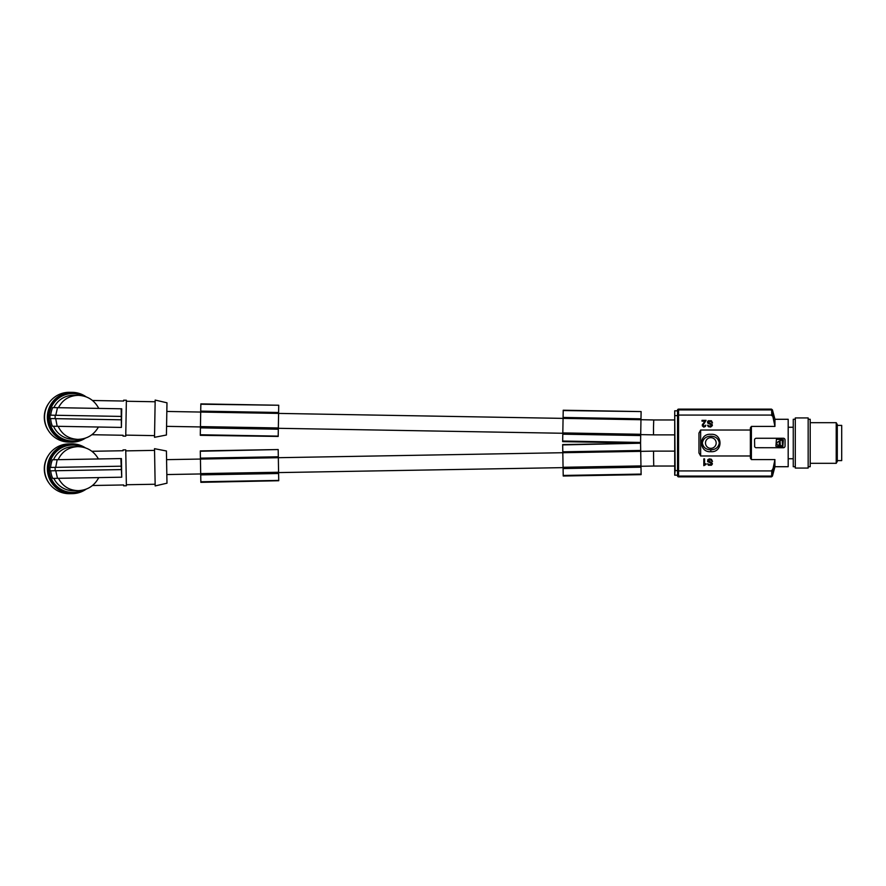 <?xml version="1.0" encoding="UTF-8"?>
<svg xmlns="http://www.w3.org/2000/svg" width="886" height="886" viewBox="0 0 886 886"><rect width="100%" height="100%" fill="white"/><g stroke="black" fill="none" stroke-linecap="round" stroke-linejoin="round"><path stroke-width="1.33" d="M706.031 464.474L703.816 465.659L703.816 458.882L704.58 458.882L704.58 463.788L706.031 463.788L706.031 464.474M707.859 423.22L711.668 425.003L710.151 426.277L707.549 425.258L708.39 426.698L710.672 427.041L712.355 425.601L712.122 424.328L708.091 422.212L710.14 421.193L712.51 422.888L711.436 420.761L708.235 420.772L707.482 421.869L707.859 423.22M795.296 466.712L793.258 466.712L793.258 419.288L795.296 419.288M751.394 426.41L751.394 459.59L750.376 458.106L750.376 427.894L751.394 426.41L774.951 426.41L774.951 419.288L788.186 419.288L788.186 466.712L774.951 466.712L774.873 460.044M677.546 410.251L678.554 409.133A1.019 1.019 0 0 0 677.546 410.14L677.546 410.938L678.554 409.919L678.554 415.08L677.546 415.623L677.546 475.86A1.019 1.019 0 0 0 678.554 476.867L771.451 476.867L772.437 476.114L774.951 466.712M772.769 416.01L774.951 426.41L772.769 416.01L771.784 415.08L678.554 415.08L678.554 470.92L675.132 470.377L674.711 475.184L674.711 410.816L675.132 470.377M771.64 409.841L771.795 415.678M678.554 409.919L771.64 409.919L772.614 410.672L771.451 409.232L772.437 409.985M677.546 410.938L677.546 415.623L675.132 415.623M795.296 417.937L795.296 468.063L808.165 468.063L808.165 417.937L795.296 417.937M278.193 436.122L200.302 434.76L200.291 435.325L278.193 436.444L278.592 413.419L200.701 412.056L200.712 411.126L200.845 403.894L278.736 405.245L200.834 404.226M278.337 427.96L200.446 426.598L200.701 412.056L166.834 411.447M278.326 428.525L200.435 427.163L200.446 426.598M278.315 429.223L200.424 427.86L200.435 427.163M200.302 434.76L200.424 427.86M653.503 427.417L653.503 434.871L674.711 434.871M640.578 442.446L562.676 441.04L562.665 441.649L640.567 443.011L640.966 419.742L278.592 413.408L278.603 412.488L200.712 411.126M278.592 413.186L200.701 411.824M278.603 412.488L278.725 405.644M653.503 427.406L653.735 419.953L563.075 418.148L563.219 410.218L641.11 411.58L563.208 410.55M640.711 434.284L562.82 432.922L563.075 418.148M640.977 419.51L640.988 418.812L563.086 417.45M640.711 434.849L562.809 433.487L562.82 432.922M640.988 418.812L641.11 411.912M640.689 435.547L562.798 434.184L562.809 433.487M562.676 441.04L562.798 434.184M773.168 468.24L771.784 470.92L678.554 470.92L678.554 476.081L771.64 476.081L772.614 475.328L771.451 476.768L678.554 476.768L677.546 475.749M771.795 470.322L771.64 476.159M678.554 476.081L677.546 475.062M772.791 469.392L772.614 475.405M705.378 426.443L703.772 427.118L702.321 425.922L702.332 424.737L704.99 421.193L702.022 421.193L702.022 420.341L706.064 420.341L703.085 425.18L704.16 426.277L705.754 425.169L705.378 426.443M784.918 446.688L785.051 446.046A1.694 1.694 0 0 1 783.357 447.74L755.924 447.707M808.165 466.712L810.203 466.712L810.203 419.288L808.165 419.288M837.292 461.462L837.292 424.538L836.218 422.677L836.218 463.323L837.292 461.462M200.69 473.611L278.581 472.249L278.736 480.733L200.845 482.338L200.291 450.908L278.193 449.545L200.302 451.24M278.581 472.249L278.193 449.878M278.592 472.814L200.701 474.176M278.603 473.512L200.712 474.874M278.326 457.475L200.435 458.837M278.337 457.708L166.568 459.646M278.315 456.777L200.424 458.14M641.11 474.088L563.208 475.45L563.219 476.015L641.121 474.652L640.977 466.49L563.075 467.852L563.064 467.287L562.676 444.573L640.567 443.221L562.676 444.916M563.208 475.45L563.075 467.852M640.988 467.188L563.086 468.55M640.977 466.49L640.711 451.151L562.809 452.513M653.569 458.583L653.569 451.129L278.337 457.697M640.711 451.151L640.578 443.554M640.689 450.453L562.798 451.816M640.966 465.925L563.064 467.287M712.743 438.016A5.338 5.338 0 0 0 705.477 443A5.338 5.338 0 0 0 710.816 448.338A5.338 5.338 0 0 0 712.743 438.016M710.816 436.211C706.02 436.322 703.196 438.592 702.332 443C703.196 447.419 706.02 449.678 710.816 449.789C715.611 449.678 718.435 447.408 719.299 443C718.435 438.581 715.611 436.322 710.816 436.211L710.816 436.211M750.376 427.894L750.376 430.02L700.649 430.02L698.965 433.044L698.965 452.956L700.649 455.98L700.649 430.02M700.649 455.98L750.376 455.98L750.376 458.106M710.816 451.672C723.076 452.812 723.065 433.188 710.816 434.328C698.556 433.188 698.567 452.824 710.816 451.672L710.816 449.789M783.357 439.766L776.424 439.279L775.914 446.234L782.847 446.721L783.357 439.766M754.684 446.677L754.562 439.954A1.694 1.694 0 0 1 756.256 438.26L783.357 438.26A1.694 1.694 0 0 1 785.051 439.954L785.051 446.046M755.769 447.674L756.256 447.74A1.694 1.694 0 0 1 754.562 446.046M780.256 444.495L780.045 440.464L782.15 440.098L782.526 445.536L780.422 445.902L780.256 444.495M837.292 425.391L841.7 425.391L841.7 460.609L837.292 460.609M779.281 442.579L779.104 441.206C776.047 442.779 776.058 444.351 779.126 445.902L779.281 442.579M779.215 443.543C780.422 443.543 780.422 443.543 779.215 443.543M788.186 458.749L793.258 458.749M788.186 427.251L793.258 427.251M653.602 458.594L653.735 466.047L674.711 466.036M774.796 460.421L774.342 462.702M774.154 463.633L773.5 466.723M773.489 466.778L773.179 468.185M772.614 410.595L772.791 416.608M751.394 459.59L774.951 459.59L772.769 469.99M711.768 462.592L708.091 460.742L710.14 459.723L712.51 461.418L711.436 459.302L709.376 458.882L707.848 459.646L707.626 461.584L711.668 463.544L710.151 464.807L707.549 463.788L708.39 465.228L711.447 465.228L712.433 463.887L711.768 462.592M58.155 459.679C62.009 451.528 68.532 447.186 77.691 446.633C86.894 446.865 93.805 450.974 98.435 458.97L120.861 458.583L121.725 477.2L121.404 458.571L57.18 459.69L55.707 467.343M166.978 483.202L166.424 450.985L154.518 448.681L155.172 485.927L166.978 483.202M91.911 451.284L123.054 450.741L123.032 449.9L125.746 449.855L126.377 485.761L123.663 485.805L123.652 484.963L92.509 485.506M53.847 478.385A22.017 21.807 89 0 0 73.815 490.744L78.466 490.656C69.285 490.423 62.618 486.303 58.476 478.307M98.756 477.598C94.414 485.75 87.648 490.102 78.466 490.656M50.723 470.82A23.036 22.814 89 0 0 52.739 478.407L121.183 477.211M57.501 478.318L55.763 470.732M53.514 459.756A22.017 21.807 -91 0 1 73.051 446.71L77.691 446.633M50.657 467.431A23.036 22.814 89 0 1 52.407 459.779L57.18 459.69M55.176 470.743L55.109 467.354L49.981 467.443A23.712 23.479 89 0 0 50.048 470.831L120.873 469.591M55.109 467.354L120.806 466.202M82.586 490.202A23.712 23.479 -91 0 1 55.707 452.27A23.712 23.479 -91 0 1 81.833 446.943M73.017 492.45L72.43 492.461A23.712 23.479 -91 0 1 55.12 452.281A23.712 23.479 -91 0 1 71.6 445.038L72.187 445.038M86.097 489.194A24.897 24.653 -91 0 1 48.94 459.989A24.897 24.653 -91 0 1 85.377 447.829M72.453 493.646L69.629 493.69A24.897 24.653 -91 0 1 44.544 468.185A24.897 24.653 -91 0 1 68.754 443.908L71.589 443.853M48.741 482.704A23.712 23.479 -91 0 1 48.276 455.614M98.756 408.402L58.476 407.693C62.618 399.697 69.285 395.577 78.466 395.344C87.648 395.898 94.414 400.25 98.756 408.402L121.183 408.789L121.404 427.429L121.725 408.8L57.501 407.682L55.763 415.268M166.424 435.015L166.978 402.798L155.172 400.073L154.518 437.319L166.424 435.015M92.509 400.494L123.652 401.037L123.663 400.195L126.377 400.239L125.746 436.145L123.032 436.1L123.054 435.259L91.911 434.716M53.514 426.244A22.017 21.807 91 0 0 73.051 439.29L77.691 439.367C68.532 438.814 62.009 434.472 58.155 426.321M98.435 427.03C93.805 435.026 86.894 439.135 77.691 439.367M50.657 418.569A23.036 22.814 91 0 0 52.407 426.221L120.861 427.417M57.18 426.31L55.707 418.657M53.847 407.615A22.017 21.807 -89 0 1 73.815 395.256L78.466 395.344M50.723 415.18A23.036 22.814 91 0 1 52.739 407.593L57.501 407.682M55.109 418.646L55.176 415.257L50.048 415.169A23.712 23.479 91 0 0 49.981 418.557L120.806 419.798M55.176 415.257L120.873 416.409M81.833 439.057A23.712 23.479 -89 0 1 56.294 400.206A23.712 23.479 -89 0 1 82.586 395.798M72.187 440.962L71.6 440.962A23.712 23.479 -89 0 1 55.707 400.195A23.712 23.479 -89 0 1 72.43 393.539L73.017 393.55M85.377 438.171A24.897 24.653 -89 0 1 49.262 407.682A24.897 24.653 -89 0 1 86.097 396.806M71.589 442.147L68.754 442.092A24.897 24.653 -89 0 1 44.577 415.733A24.897 24.653 -89 0 1 69.629 392.31L72.453 392.354M48.276 430.386A23.712 23.479 -89 0 1 48.741 403.296M278.725 480.411L200.834 481.774M774.951 419.288L772.437 409.886L771.451 409.133L678.565 409.133M674.711 410.816L677.546 410.816M653.735 419.964L674.711 419.964M166.568 426.354L200.435 426.941M278.337 428.303L562.82 433.265M640.711 434.627L653.503 434.849M810.203 422.677L836.218 422.677M674.711 475.184L677.546 475.184M166.834 474.553L200.701 473.955M278.592 472.592L563.075 467.631M640.966 466.269L653.735 466.047M126.355 484.742L155.139 484.243M125.768 435.126L154.552 435.624M126.355 401.258L155.139 401.757M125.768 450.874L154.552 450.376M653.569 451.129L674.711 451.129M810.203 463.323L836.218 463.323"/></g></svg>
